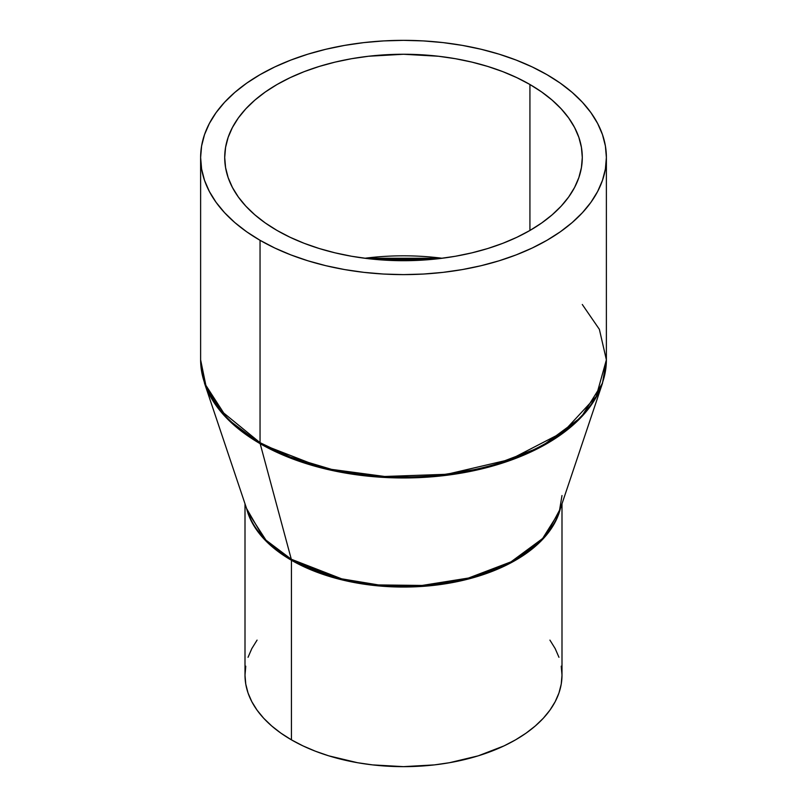 <?xml version="1.0" encoding="UTF-8"?>
<svg xmlns="http://www.w3.org/2000/svg" width="807" height="807" viewBox="0 0 807 807"><rect width="100%" height="100%" fill="white"/><g stroke="black" fill="none" stroke-linecap="round" stroke-linejoin="round"><path stroke-width="1.21" d="M427.982 259.733L379.018 259.733A178.347 102.973 180 0 1 427.982 259.733M364.814 258.26L442.186 258.26A178.791 103.225 0 0 0 364.814 258.26M291.428 739.848A158.495 91.514 0 0 0 464.156 759.68A158.495 91.514 0 0 0 561.995 675.136L561.238 684.114L558.958 692.991L555.176 701.707L549.93 710.16L543.282 718.28L535.283 725.977L526.023 733.19L515.572 739.848L504.052 745.88L478.218 755.846L449.509 762.706L434.418 764.895L403.5 766.65L372.582 764.895L357.491 762.706L328.782 755.846L315.446 751.226L302.948 745.88L291.428 739.848L291.428 560.25L291.428 739.848L280.977 733.19L271.717 725.977L263.718 718.28L257.07 710.16L251.824 701.707L248.042 692.991L245.762 684.114L245.005 675.136A158.495 91.514 0 0 0 291.428 739.848M560.361 508.652A158.495 91.514 180 0 1 453.484 582.382A158.495 91.514 180 0 1 291.428 560.25L264.585 539.601L246.639 508.652A158.495 91.514 180 0 0 291.428 560.25A5.074 2.925 120 0 0 291.297 559.241A5.074 2.925 -60 0 1 291.428 560.25L343.096 580.142L380.985 586.124L425.763 586.144L472.983 577.792L515.401 560.351L545.744 535.919L560.361 508.652M582.291 304.491L599.379 329.347L606.38 359.851L596.131 396.61L563.246 432.058L510.266 459.455L446.896 474.274L384.707 476.483L331.586 469.381L290.278 457.044L260.046 442.68A5.074 2.925 120 0 0 260.167 443.689L324.555 468.726L371.553 476.503L427.236 477.159L486.51 467.697L540.831 447.007L581.211 417.229L602.496 383.214A202.708 117.035 180 0 1 462.804 472.841A202.708 117.035 180 0 1 260.167 443.689A202.708 117.035 180 0 1 204.504 383.214L247.729 511.91L265.927 540.105L291.297 559.241A158.676 91.605 0 0 0 449.923 582.069A158.676 91.605 0 0 0 559.271 511.91L561.995 495.538M200.62 157.486L200.62 359.851A202.88 117.136 0 0 0 260.046 442.68L260.046 240.304A202.88 117.136 180 0 1 200.62 157.486A202.88 117.136 180 0 1 325.857 49.267A202.88 117.136 180 0 1 546.954 74.658L532.206 66.941L516.218 60.091L499.14 54.18L481.143 49.267L462.391 45.394L443.083 42.6L423.382 40.915L403.5 40.35L383.618 40.915L363.917 42.6L344.609 45.394L325.857 49.267L307.86 54.18L290.782 60.091L274.794 66.941L260.046 74.658L246.67 83.171L234.817 92.412L224.578 102.267L216.064 112.657L209.356 123.481L204.514 134.628L201.599 145.996L200.62 157.486L201.599 168.966L204.514 180.334L209.356 191.481L216.064 202.305L224.578 212.695L234.817 222.561L246.67 231.791L260.046 240.304L274.794 248.021L290.782 254.871L307.86 260.782L325.857 265.695L344.609 269.568L363.917 272.363L383.618 274.047L403.5 274.612L423.382 274.047L443.083 272.363L462.391 269.568L481.143 265.695L499.14 260.782L516.218 254.871L532.206 248.021L546.954 240.304L560.33 231.791L572.183 222.561L582.422 212.695L590.936 202.305L597.644 191.481L602.486 180.334L605.401 168.966L606.38 157.486L605.401 145.996L602.486 134.628L597.644 123.481L590.936 112.657L582.422 102.267L572.183 92.412L560.33 83.171L546.954 74.658A202.88 117.136 180 0 1 606.38 157.486A202.88 117.136 180 0 1 481.143 265.695A202.88 117.136 180 0 1 260.046 240.304L260.046 442.68L220.432 410.339L206.269 387.31L200.62 359.851L204.504 383.214L227.745 419.247L260.167 443.689L291.297 559.241L260.167 443.689A5.074 2.925 -60 0 1 260.046 442.68A202.88 117.136 0 0 0 481.143 468.07A202.88 117.136 0 0 0 606.38 359.851L602.496 383.214L559.271 511.91L542.607 538.531L511.002 561.843L468.484 578.044L422.081 585.448L378.493 584.934L341.704 578.841L291.297 559.241A158.676 91.605 0 0 1 247.729 511.91M277.073 230.469A178.791 103.225 180 0 1 224.709 157.486A178.791 103.225 180 0 1 335.076 62.119A178.791 103.225 180 0 1 529.927 84.493L529.927 230.469L529.927 84.493A178.791 103.225 180 0 1 582.291 157.486A178.791 103.225 180 0 1 471.924 252.843A178.791 103.225 180 0 1 277.073 230.469L265.291 222.964L254.841 214.823L245.822 206.138L238.317 196.979L232.416 187.446L228.149 177.621L225.577 167.604L224.709 157.486L225.577 147.368L228.149 137.341L232.416 127.516L238.317 117.983L245.822 108.824L254.841 100.139L265.291 91.998L277.073 84.493L290.076 77.694L304.168 71.652L319.219 66.446L335.076 62.119L351.6 58.699L368.617 56.238L403.5 54.261L438.383 56.238L455.4 58.699L471.924 62.119L487.781 66.446L502.832 71.652L516.924 77.694L529.927 84.493L541.709 91.998L552.159 100.139L561.178 108.824L568.683 117.983L574.584 127.516L578.851 137.341L581.423 147.368L582.291 157.486L581.423 167.604L578.851 177.621L574.584 187.446L568.683 196.979L561.178 206.138L552.159 214.823L541.709 222.964L529.927 230.469L516.924 237.268L502.832 243.31L487.781 248.516L471.924 252.843L455.4 256.263L438.383 258.724L403.5 260.701L368.617 258.724L351.6 256.263L335.076 252.843L319.219 248.516L304.168 243.31L290.076 237.268L277.073 230.469M549.93 640.122L555.176 648.576L558.958 657.291M561.238 666.168L561.995 675.136L561.995 503.79M245.005 503.79L245.005 675.136L245.762 666.168M248.042 657.291L251.824 648.576L257.07 640.122M606.38 359.851L606.38 157.486"/></g></svg>
